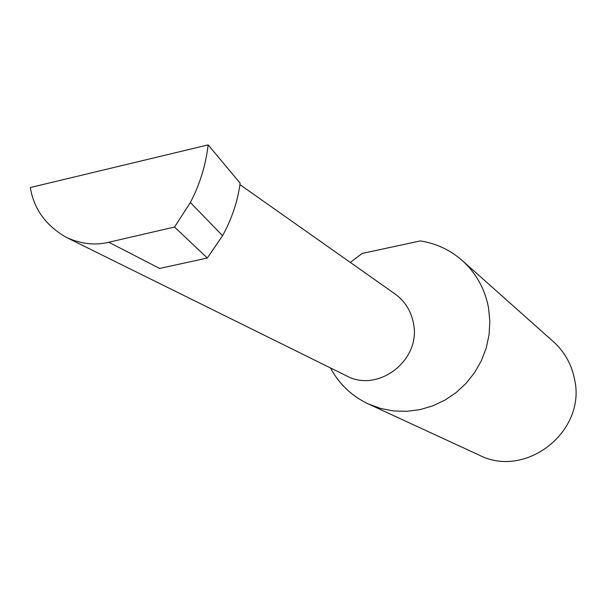 <?xml version="1.0" encoding="UTF-8"?>
<svg xmlns="http://www.w3.org/2000/svg" width="606" height="606" viewBox="0 0 606 606"><rect width="100%" height="100%" fill="white"/><g stroke="black" fill="none" stroke-linecap="round" stroke-linejoin="round"><path stroke-width="0.91" d="M239.938 184.633L395.014 293.933C404.967 301.174 411.118 310.992 413.466 323.384C421.42 359.896 378.235 393.438 346.329 375.781L66.448 237.438C80.954 244.013 95.066 245.619 108.777 242.249L174.551 227.023L190.367 202.518L222.553 235.681C231.734 219.122 237.597 201.631 240.143 183.186L208.153 144.887L30.3 187.542C33.898 209.078 45.942 225.712 66.448 237.438M330.467 367.94C339.14 384.083 351.753 396.082 368.296 403.929L479.081 455.076C525.75 479.27 586.593 431.351 574.571 379.348C571.61 364.35 564.542 351.783 553.376 341.655L462.234 260.527C450.144 249.93 436.161 243.392 420.291 240.915L362.13 253.459L350.321 262.428M368.296 403.929L380.591 408.444L393.514 410.936L406.747 411.338L419.966 409.633L432.835 405.853L445.031 400.081L456.257 392.468L466.226 383.189L474.687 372.478L481.422 360.608L486.262 347.874L489.095 334.603L489.853 321.112L488.512 307.75C484.906 288.888 476.142 273.147 462.234 260.527M108.777 242.249L159.651 268.435L207.305 258.027L222.553 235.681M207.305 258.027L174.551 227.023M190.367 202.518C199.844 184.353 205.775 165.15 208.153 144.887"/></g></svg>
